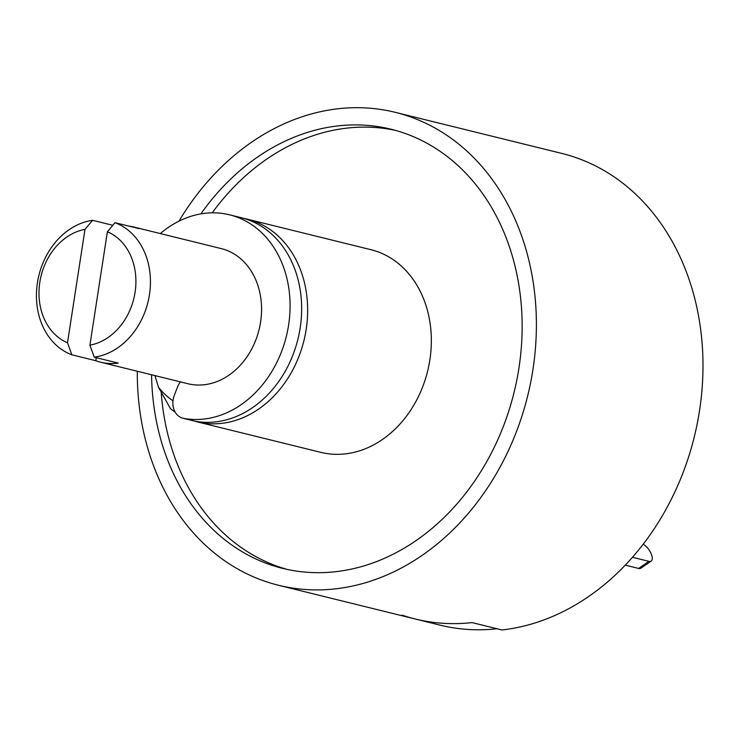 <?xml version="1.0" encoding="UTF-8"?>
<svg xmlns="http://www.w3.org/2000/svg" width="739" height="739" viewBox="0 0 739 739"><rect width="100%" height="100%" fill="white"/><g stroke="black" fill="none" stroke-linecap="round" stroke-linejoin="round"><path stroke-width="1.11" d="M151.578 374.765A226.171 182.515 -76.1 0 0 161.97 443.566A226.171 182.515 -76.1 0 0 282.677 568.383A226.171 182.515 -76.1 0 0 470.475 486.973A226.171 182.515 -76.1 0 0 511.73 254.031A226.171 182.515 -76.1 0 0 391.023 129.205A226.171 182.515 -76.1 0 0 200.879 213.885M161.222 392.501A226.171 182.515 -76.1 0 0 170.949 445.774A226.171 182.515 -76.1 0 0 287.185 569.418M244.119 218.476A104.384 84.237 103.9 0 1 247.131 219.141A104.384 84.237 103.9 0 1 302.842 276.755A104.384 84.237 103.9 0 1 283.804 384.271A104.384 84.237 103.9 0 1 197.119 421.84A104.384 84.237 103.9 0 1 193.452 420.824M247.131 219.141L370.83 249.662A104.384 84.237 103.9 0 1 426.542 307.276A104.384 84.237 103.9 0 1 407.503 414.782A104.384 84.237 103.9 0 1 320.828 452.36L197.119 421.84M178.977 221.146A243.565 196.546 103.9 0 1 395.189 112.319A243.565 196.546 103.9 0 1 525.18 246.743A243.565 196.546 103.9 0 1 480.756 497.606A243.565 196.546 103.9 0 1 278.511 585.27A243.565 196.546 103.9 0 1 148.521 450.855A243.565 196.546 103.9 0 1 137.306 371.246M395.189 112.319L561.788 153.416A243.565 196.546 103.9 0 1 691.787 287.841A243.565 196.546 103.9 0 1 502.012 629.97L472.082 622.589A243.565 196.546 103.9 0 1 415.179 618.986A243.565 196.546 -76.1 0 0 472.082 622.589L497.024 628.741A243.565 196.546 -76.1 0 1 440.121 625.148L415.179 618.986A243.565 196.546 103.9 0 1 402.053 615.144M395.494 130.387A226.171 182.515 -76.1 0 0 212.204 212.832M175.161 412.094A104.384 84.237 103.9 0 1 170.487 408.695L158.488 387.291L154.959 375.597M172.991 400.861A93.945 75.812 103.9 0 1 158.488 387.291M160.28 233.561A104.384 84.237 103.9 0 1 176.298 222.541A104.384 84.237 103.9 0 1 229.57 214.818L241.145 217.672A104.384 84.237 103.9 0 1 301.641 306.62A104.384 84.237 103.9 0 1 244.406 412.639A104.384 84.237 103.9 0 1 195.216 421.239A17.394 14.041 103.9 0 1 194.533 421.091L182.967 418.237A17.394 14.041 103.9 0 1 174.284 395.467L177.452 387.19A17.394 14.041 103.9 0 1 180.427 381.887M229.57 214.818A104.384 84.237 103.9 0 1 290.067 303.766A104.384 84.237 103.9 0 1 232.831 409.785A104.384 84.237 103.9 0 1 183.642 418.385A17.394 14.041 103.9 0 1 182.967 418.237M625.296 565.159L638.635 568.448A10.438 4.563 55.4 0 0 640.898 568.189L651.207 561.086A10.438 4.563 55.4 0 0 651.271 553.964A10.438 4.563 55.4 0 0 643.198 544.264M632.501 557.289L648.944 561.344A10.438 4.563 55.4 0 0 651.207 561.086M115.007 222.688A69.595 56.155 103.9 0 1 147.246 259.583A69.595 56.155 103.9 0 1 94.269 357.186L89.909 345.159A59.148 47.73 -76.1 0 0 135.071 292.33A59.148 47.73 -76.1 0 0 107.395 231.76L115.007 222.688L138.95 228.6A69.595 56.155 -76.1 0 0 134.045 227.085A69.595 56.155 -76.1 0 0 129.002 226.143M134.045 227.085L221.238 248.6A69.595 56.155 103.9 0 1 258.373 287A69.595 56.155 103.9 0 1 245.681 358.674A69.595 56.155 103.9 0 1 187.9 383.726L100.707 362.221A69.595 56.155 -76.1 0 0 118.212 363.089L94.269 357.186M39.629 317.899A69.595 56.155 103.9 0 1 92.597 220.305L84.985 229.376A59.148 47.73 -76.1 0 0 41.707 312.052A59.148 47.73 -76.1 0 0 67.498 342.776L71.859 354.803A69.595 56.155 103.9 0 1 39.629 317.899M112.818 225.293L92.597 220.305M84.985 229.376L67.498 342.776M96.264 357.676L95.802 360.706A69.595 56.155 -76.1 0 0 100.707 362.221M95.802 360.706L71.859 354.803M89.909 345.159L107.395 231.76M195.216 421.239L183.642 418.385M638.635 568.448L648.944 561.344M278.511 585.27L415.179 618.986"/></g></svg>
